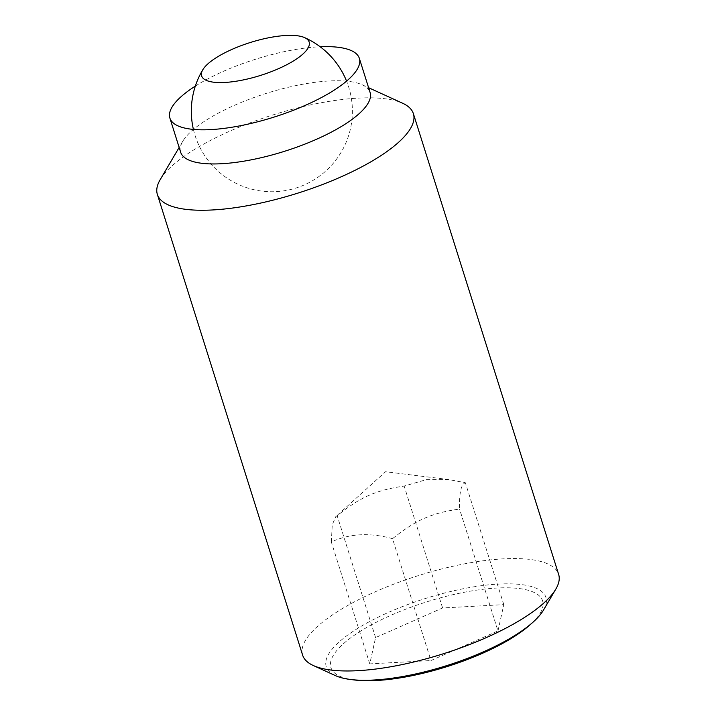 <?xml version="1.0" encoding="UTF-8"?>
<svg xmlns="http://www.w3.org/2000/svg" width="716" height="716" viewBox="0 0 716 716"><rect width="100%" height="100%" fill="white"/><g stroke="black" fill="none" stroke-linecap="round" stroke-linejoin="round"><path stroke-width="0.54" stroke-dasharray="3.58 2.69" d="M392.529 538.665C369.823 532.435 349.417 533.545 331.338 541.994L332.26 524.765L335.777 516.63L337.155 515.69C360.461 497.029 376.231 490.066 404.164 486.066L426.459 479.604L448.914 479.577L465.364 482.745C461.113 484.168 459.171 492.939 459.547 509.04C431.605 513.032 415.844 520.004 392.529 538.665L430.96 660.555L497.978 630.93L459.547 509.04M302.617 655.122A134.223 41.036 162.5 0 1 396.252 583.227A134.223 41.036 162.5 0 1 546.702 563.447A134.223 41.036 162.5 0 1 558.641 574.393M543.516 610.032A115.178 35.209 -17.5 0 0 535.684 588.024A115.178 35.209 -17.5 0 0 388.564 612.35A115.178 35.209 -17.5 0 0 335.455 675.635M160.169 179.698A134.223 41.036 162.5 0 1 271.606 115.357A134.223 41.036 162.5 0 1 401.443 102.728A134.223 41.036 162.5 0 1 402.643 103.247M180.647 152.213A99.327 30.367 162.5 0 1 182.732 141.338A99.327 30.367 162.5 0 1 265.197 93.724A99.327 30.367 162.5 0 1 361.267 84.381A99.327 30.367 162.5 0 1 362.162 84.765A99.327 30.367 162.5 0 1 370.1 92.48M354.492 679.985A110.971 33.92 162.5 0 1 390.999 615.268A110.971 33.92 162.5 0 1 513.766 588.033A110.971 33.92 162.5 0 1 530.413 624.513M497.978 630.93L503.796 604.635L442.595 607.965L375.587 637.589L369.769 663.884L430.96 660.555M369.769 663.884L331.338 541.994M503.796 604.635L465.364 482.745M375.587 637.589L337.155 515.69M442.595 607.965L404.164 486.066M195.325 86.117A99.327 30.367 162.5 0 1 320.168 46.755M193.41 129.408A80.532 80.532 0 0 0 328.51 168.439A80.532 80.532 0 0 0 346.571 81.123M362.162 84.765L368.597 87.71M182.732 141.338L179.143 147.442M448.914 479.577L385.539 471.737L335.777 516.63"/><path stroke-width="1.07" d="M304.139 37.42A56.376 17.238 -17.5 0 0 249.795 42.665A56.376 17.238 -17.5 0 0 202.897 69.604A56.376 17.238 -17.5 0 0 206.647 80.523A56.376 17.238 -17.5 0 0 278.273 68.781A56.376 17.238 -17.5 0 0 304.497 37.572A56.376 17.238 -17.5 0 0 304.139 37.42M368.597 87.71L402.643 103.247A134.223 41.036 162.5 0 1 413.383 113.674L558.641 574.393A134.223 41.036 162.5 0 1 555.831 589.098A134.223 41.036 162.5 0 1 444.394 653.44A134.223 41.036 162.5 0 1 314.557 666.068A134.223 41.036 162.5 0 1 313.357 665.549A134.223 41.036 162.5 0 1 302.617 655.122L157.359 194.403A134.223 41.036 162.5 0 1 160.169 179.698L179.143 147.442M313.357 665.549L335.455 675.635A115.178 35.209 -17.5 0 0 336.484 676.083A115.178 35.209 -17.5 0 0 350.679 679.511A115.178 35.209 -17.5 0 0 483.604 651.766A115.178 35.209 -17.5 0 0 533.268 621.944A115.178 35.209 -17.5 0 0 543.516 610.032L555.831 589.098M413.383 113.674A134.223 41.036 162.5 0 1 319.748 185.569A134.223 41.036 162.5 0 1 169.298 205.349A134.223 41.036 162.5 0 1 157.359 194.403M320.168 46.755A99.327 30.367 162.5 0 1 350.509 50.254A99.327 30.367 162.5 0 1 359.343 58.354L370.1 92.48A99.327 30.367 162.5 0 1 300.818 145.679A99.327 30.367 162.5 0 1 189.48 160.321A99.327 30.367 162.5 0 1 180.647 152.213L169.889 118.086A99.327 30.367 162.5 0 1 195.325 86.117M359.343 58.354A99.327 30.367 162.5 0 1 290.061 111.553A99.327 30.367 162.5 0 1 178.723 126.195A99.327 30.367 162.5 0 1 169.889 118.086M533.268 621.944L530.413 624.513A110.971 33.92 162.5 0 1 482.566 653.252A110.971 33.92 162.5 0 1 354.492 679.985L350.679 679.511M202.897 69.604A80.532 80.532 0 0 0 193.41 129.408M346.571 81.123A80.532 80.532 0 0 0 304.497 37.572"/></g></svg>
